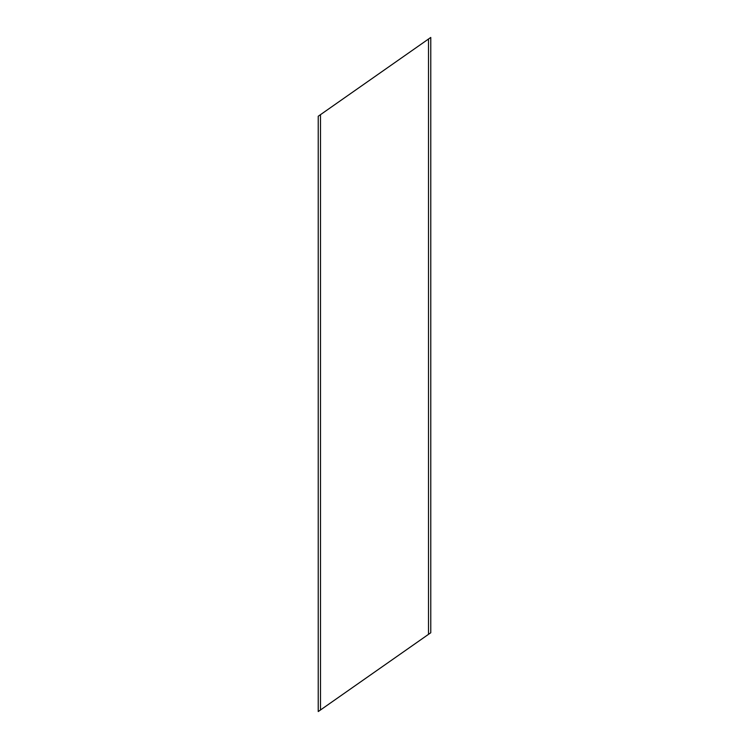 <?xml version="1.0" encoding="UTF-8"?>
<svg xmlns="http://www.w3.org/2000/svg" width="749" height="749" viewBox="0 0 749 749"><rect width="100%" height="100%" fill="white"/><g stroke="black" fill="none" stroke-linecap="round" stroke-linejoin="round"><path stroke-width="1.12" d="M320.488 709.977L430.769 632.755L430.769 37.45L428.512 39.023L318.231 116.245L318.231 711.55L320.488 709.977L320.488 114.672M428.512 634.328L428.512 39.023"/></g></svg>

